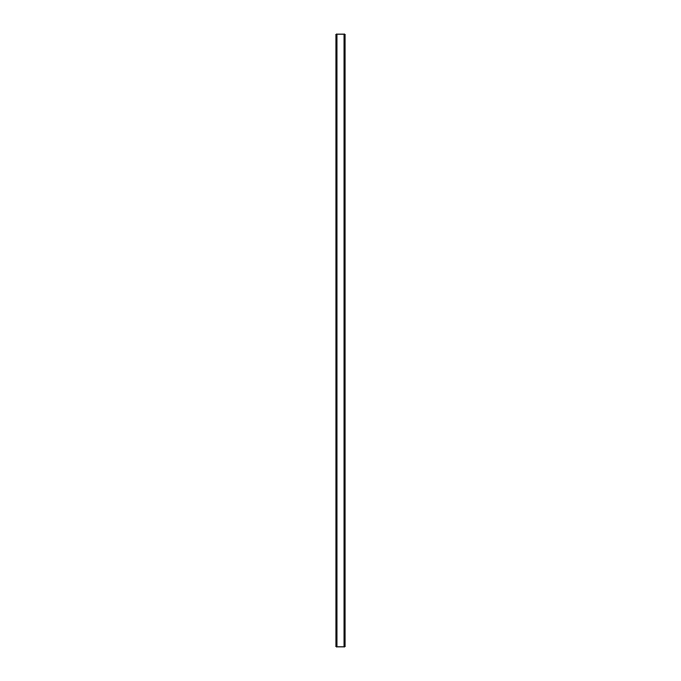 <?xml version="1.0" encoding="UTF-8"?>
<svg xmlns="http://www.w3.org/2000/svg" width="681" height="681" viewBox="0 0 681 681"><rect width="100%" height="100%" fill="white"/><g stroke="black" fill="none" stroke-linecap="round" stroke-linejoin="round"><path stroke-width="1.02" d="M344.884 34.05L335.971 34.05L335.971 646.95L345.029 646.95L345.029 34.05L344.884 646.95M344.986 34.05L344.978 646.95L344.986 34.05M336.014 646.95L336.014 34.05L336.022 646.95M336.848 34.05L336.848 646.95M336.916 34.05L336.916 646.95M336.967 34.05L336.967 646.95M344.033 34.05L344.033 646.95M344.084 34.05L344.084 646.95M344.152 34.05L344.152 646.95M336.116 34.05L336.116 646.95"/></g></svg>
